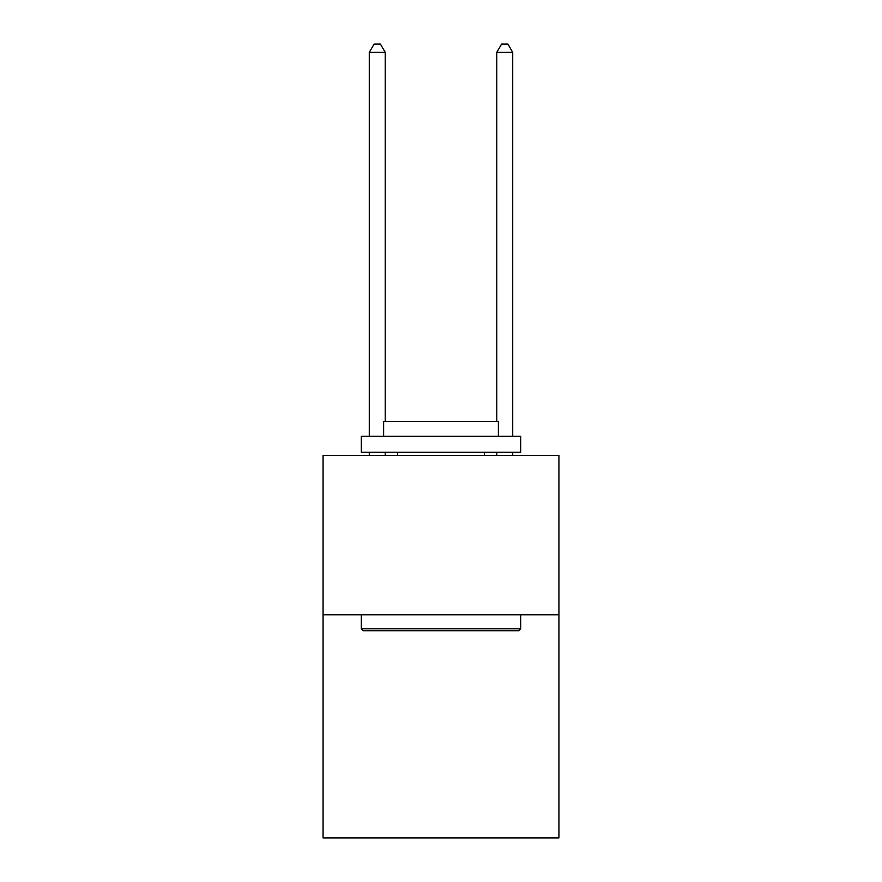 <?xml version="1.0" encoding="UTF-8"?>
<svg xmlns="http://www.w3.org/2000/svg" width="882" height="882" viewBox="0 0 882 882"><rect width="100%" height="100%" fill="white"/><g stroke="black" fill="none" stroke-linecap="round" stroke-linejoin="round"><path stroke-width="1.32" d="M558.934 614.776L558.934 837.9L323.066 837.9L323.066 455.41L558.934 455.41L558.934 614.776L323.066 614.776M363.23 630.718L361.311 628.8L520.689 628.8L518.77 630.718L363.23 630.718M520.689 436.281L520.689 452.223L361.311 452.223L361.311 436.281L520.689 436.281M383.626 436.281L383.626 421.618L498.374 421.618L498.374 436.281M520.689 614.776L520.689 628.8M361.311 614.776L361.311 628.8M484.35 452.223L484.35 455.41M397.65 452.223L397.65 455.41M385.225 421.618L385.225 52.391L369.282 52.391L369.282 436.281M369.282 452.223L369.282 455.41M385.225 452.223L385.225 455.41M369.282 52.391L374.067 44.1L380.44 44.1L385.225 52.391M512.718 455.41L512.718 452.223M512.718 436.281L512.718 52.391L496.775 52.391L496.775 421.618M496.775 455.41L496.775 452.223M496.775 52.391L501.56 44.1L507.933 44.1L512.718 52.391"/></g></svg>
